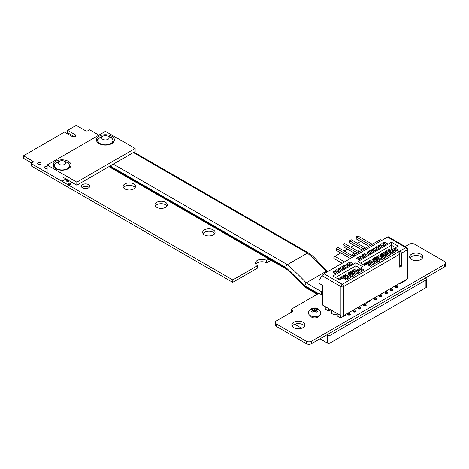 <?xml version="1.0" encoding="UTF-8"?>
<svg xmlns="http://www.w3.org/2000/svg" width="469" height="469" viewBox="0 0 469 469"><rect width="100%" height="100%" fill="white"/><g stroke="black" fill="none" stroke-linecap="round" stroke-linejoin="round"><path stroke-width="0.7" d="M322.637 291.138L321.593 291.765L322.637 292.386M321.623 294.174L321.623 291.8M321.623 294.251L322.637 294.837M322.637 295.288L318.973 293.254L292.205 308.708A1.964 1.131 0 0 0 291.624 309.517A1.964 1.131 0 0 0 292.205 310.32A1.776 1.026 180 0 1 292.726 311.047A1.776 1.026 180 0 1 292.205 311.774L276.429 320.878A3.846 2.222 0 0 0 275.303 322.449A3.846 2.222 0 0 0 276.423 324.02L306.198 341.209A3.846 2.222 0 0 0 311.633 341.209L444.424 264.545A3.846 2.222 0 0 0 445.55 262.974A3.846 2.222 0 0 0 444.424 261.403L414.649 244.214A3.846 2.222 0 0 0 409.214 244.214L405.169 246.553M291.624 309.517L291.624 311.961A1.964 1.131 0 0 0 291.642 312.096M275.303 322.449L275.303 324.9A3.846 2.222 0 0 0 276.423 326.465L306.198 343.654A3.846 2.222 0 0 0 311.633 343.654L444.424 266.99A3.846 2.222 0 0 0 445.55 265.419L445.55 262.974M422.405 258.067A6.56 3.787 0 0 0 416.196 255.505A6.56 3.787 0 0 0 409.988 258.067M304.569 326.195A6.56 3.787 0 0 0 298.36 323.633A6.56 3.787 0 0 0 292.158 326.195M411.559 259.521A6.56 3.787 0 0 0 418.706 260.342A6.56 3.787 0 0 0 422.757 256.842A6.56 3.787 0 0 0 416.196 253.055A6.56 3.787 0 0 0 409.636 256.842A6.56 3.787 0 0 0 411.559 259.521M395.736 286.336A1.313 0.756 0 0 0 395.373 286.858A1.313 0.756 0 0 0 395.754 287.397A1.313 0.756 0 0 0 397.184 287.561A1.313 0.756 0 0 0 397.993 286.858A1.313 0.756 0 0 0 397.378 286.219M390.437 289.396A1.313 0.756 0 0 0 390.067 289.924A1.313 0.756 0 0 0 390.454 290.458A1.313 0.756 0 0 0 391.885 290.622A1.313 0.756 0 0 0 392.694 289.924A1.313 0.756 0 0 0 392.078 289.279M385.137 292.457A1.313 0.756 0 0 0 384.768 292.984A1.313 0.756 0 0 0 385.155 293.518A1.313 0.756 0 0 0 386.585 293.682A1.313 0.756 0 0 0 387.394 292.984A1.313 0.756 0 0 0 386.778 292.339M379.837 295.517A1.313 0.756 0 0 0 379.468 296.045A1.313 0.756 0 0 0 379.855 296.578A1.313 0.756 0 0 0 381.285 296.742A1.313 0.756 0 0 0 382.094 296.045A1.313 0.756 0 0 0 381.479 295.4M374.532 298.577A1.313 0.756 0 0 0 374.168 299.105A1.313 0.756 0 0 0 374.549 299.638A1.313 0.756 0 0 0 375.98 299.802A1.313 0.756 0 0 0 376.789 299.105A1.313 0.756 0 0 0 376.179 298.46M363.932 304.698A1.313 0.756 0 0 0 363.569 305.225A1.313 0.756 0 0 0 363.95 305.759A1.313 0.756 0 0 0 365.38 305.923A1.313 0.756 0 0 0 366.189 305.225A1.313 0.756 0 0 0 365.574 304.58M358.633 307.758A1.313 0.756 0 0 0 358.263 308.285A1.313 0.756 0 0 0 358.65 308.819A1.313 0.756 0 0 0 360.081 308.983A1.313 0.756 0 0 0 360.89 308.285A1.313 0.756 0 0 0 360.274 307.641M353.333 310.818A1.313 0.756 0 0 0 352.946 311.357A1.313 0.756 0 0 0 353.327 311.891A1.313 0.756 0 0 0 354.757 312.055A1.313 0.756 0 0 0 355.566 311.357A1.313 0.756 0 0 0 354.98 310.724M310.566 315.778A4.121 2.38 0 0 0 311.75 317.243A4.121 2.38 0 0 0 316.065 317.8A4.121 2.38 0 0 0 318.773 315.778M293.723 327.649A6.56 3.787 0 0 0 300.875 328.47A6.56 3.787 0 0 0 304.92 324.97A6.56 3.787 0 0 0 298.36 321.183A6.56 3.787 0 0 0 291.806 324.97A6.56 3.787 0 0 0 293.723 327.649M348.033 313.884A1.313 0.756 0 0 0 347.711 314.377A1.313 0.756 0 0 0 348.098 314.91A1.313 0.756 0 0 0 349.522 315.074A1.313 0.756 0 0 0 350.337 314.377A1.313 0.756 0 0 0 349.657 313.714M331.782 310.613A4.403 2.544 0 0 0 330.985 312.073A4.403 2.544 0 0 0 332.281 313.867A4.403 2.544 0 0 0 337.217 314.388M255.834 264.246A6.46 3.729 180 0 1 266.509 262.828L266.644 260.383L268.966 259.046M266.644 262.828L271.082 260.266M266.509 262.828L266.644 260.383M31.23 165.932L232.718 282.338L257.37 268.186L257.37 265.659A6.46 3.729 180 0 1 255.476 263.021A6.46 3.729 180 0 1 259.468 259.574A6.46 3.729 180 0 1 266.509 260.383M232.853 282.338L232.853 279.893L257.37 265.735M232.718 282.338L232.853 279.893M31.23 166.014L31.23 163.564L232.718 279.893M23.479 158.17L23.479 155.796L32.754 161.154A1.776 1.026 180 0 1 33.27 161.881A1.776 1.026 180 0 1 32.754 162.602L31.23 163.564M23.479 158.246L31.886 163.106M67.606 132.692L67.606 130.323L75.292 134.755A2.152 1.243 180 0 1 75.919 135.635A2.152 1.243 180 0 1 74.594 136.784A2.152 1.243 180 0 1 72.249 136.514L64.423 132.076L23.479 155.796M67.606 132.768L74.571 136.79M98.877 135.131L89.667 129.813L88.014 130.699A1.776 1.026 180 0 1 85.499 130.699L76.224 125.346L67.606 130.323M166.976 206.061A6.185 3.57 0 0 0 161.166 203.716A6.185 3.57 0 0 0 155.356 206.061M214.685 233.609A6.185 3.57 0 0 0 208.875 231.258A6.185 3.57 0 0 0 203.065 233.609M89.087 187.5A4.121 2.38 0 0 0 82.011 187.5M135.119 187.67A6.185 3.57 0 0 0 129.309 185.325A6.185 3.57 0 0 0 123.499 187.67M47.135 166.653A1.688 0.973 0 0 0 45.352 166.542A1.688 0.973 0 0 0 44.397 167.415A1.688 0.973 0 0 0 44.889 168.107A1.688 0.973 0 0 0 47.135 168.183M38.159 164.22A1.688 0.973 0 0 0 39.994 164.431A1.688 0.973 0 0 0 41.038 163.529A1.688 0.973 0 0 0 39.349 162.555A1.688 0.973 0 0 0 37.667 163.529A1.688 0.973 0 0 0 38.159 164.22M66.956 181.439A1.126 0.651 0 0 0 68.181 181.579A1.126 0.651 0 0 0 68.873 180.975A1.126 0.651 0 0 0 67.753 180.331A1.126 0.651 0 0 0 66.627 180.975A1.126 0.651 0 0 0 66.956 181.439M68.638 184.352A1.126 0.651 0 0 0 69.863 184.493A1.126 0.651 0 0 0 70.561 183.895A1.126 0.651 0 0 0 69.435 183.244A1.126 0.651 0 0 0 68.31 183.895A1.126 0.651 0 0 0 68.638 184.352M156.793 207.362A6.185 3.57 0 0 0 163.534 208.136A6.185 3.57 0 0 0 167.351 204.842A6.185 3.57 0 0 0 161.166 201.271A6.185 3.57 0 0 0 154.981 204.842A6.185 3.57 0 0 0 156.793 207.362M204.502 234.91A6.185 3.57 0 0 0 211.243 235.684A6.185 3.57 0 0 0 215.06 232.384A6.185 3.57 0 0 0 208.875 228.813A6.185 3.57 0 0 0 202.69 232.384A6.185 3.57 0 0 0 204.502 234.91M82.632 187.958A4.121 2.38 0 0 0 87.128 188.474A4.121 2.38 0 0 0 89.673 186.275A4.121 2.38 0 0 0 85.546 183.895A4.121 2.38 0 0 0 81.424 186.275A4.121 2.38 0 0 0 82.632 187.958M124.936 188.972A6.185 3.57 0 0 0 131.672 189.746A6.185 3.57 0 0 0 135.488 186.445A6.185 3.57 0 0 0 129.309 182.875A6.185 3.57 0 0 0 123.124 186.445A6.185 3.57 0 0 0 124.936 188.972M340.799 252.938L333.881 256.936L333.881 258.466L342.165 263.244M334.942 256.32L344.551 261.866M353.761 256.549L353.761 254.943L355.15 255.746M360.679 241.465L357.442 243.329M354.054 245.287L350.818 247.157M347.429 249.115L344.193 250.979M352.102 257.504L336.349 248.412L338.043 247.433L353.761 256.502M353.761 254.943L380.265 239.641L381.655 240.445M336.349 248.412L336.349 250.37L350.407 258.483M357.337 252.879L342.974 244.584L344.668 243.604L359.037 251.9M355.643 253.858L342.974 246.542L342.974 244.584M363.967 249.051L349.598 240.761L351.299 239.782L365.662 248.072M362.267 250.03L349.598 242.719L349.598 240.761M370.592 245.228L356.229 236.933L357.923 235.954L372.286 244.249M368.898 246.207L356.229 238.891L356.229 236.933M358.269 251.454L358.269 250.809L359.594 251.577M353.761 255.558L351.908 254.485L354.318 253.09M357.712 251.132L358.269 250.809M322.637 285.387L318.926 283.241L318.926 280.79L321.963 275.661L323.962 273.755L342.253 284.314L398.439 251.871A1.876 1.085 60 0 1 399.764 254.169L343.578 286.606L343.578 315.684A1.876 1.085 180 0 1 340.928 315.684L322.637 305.126L322.637 285.387M399.764 265.642L400.028 250.956L405.861 247.585L387.576 237.027L323.962 273.755M387.576 237.027C388.332 236.64 388.549 236.763 388.226 237.402M407.186 278.955L407.186 249.883A1.876 1.085 180 0 0 407.737 249.115L407.737 278.193A1.876 1.085 180 0 1 407.186 278.955L343.578 315.684M345.501 279.243L345.501 277.619L343.906 278.533L346.556 280.063L348.15 279.149L345.501 277.619M335.294 273.562L336.883 272.647L334.233 271.117L332.644 272.032L335.294 273.562M339.11 279.559L339.11 278.217L337.944 278.885M348.15 277.712L348.15 276.089L346.556 277.003L349.206 278.533L350.8 277.619L348.15 276.089M337.944 272.032L339.533 271.117L336.883 269.587L335.294 270.502L337.944 272.032M341.76 278.733L341.76 276.687L340.172 277.601L340.172 279.653M350.8 276.177L350.8 274.558L349.206 275.473L351.861 277.003L353.45 276.089L350.8 274.558M340.594 270.502L342.182 269.587L339.533 268.057L337.944 268.972L340.594 270.502M344.41 277.202L344.41 275.156L342.821 276.071L342.821 278.123M353.45 274.646L353.45 273.028L351.861 273.943L354.511 275.473L356.1 274.558L353.45 273.028M343.244 268.972L344.838 268.057L342.182 266.521L340.594 267.441L343.244 268.972M347.06 275.672L347.06 273.626L345.471 274.541L345.471 276.593M356.1 273.116L356.1 271.498L354.511 272.413L357.161 273.943L358.75 273.028L356.1 271.498M345.893 267.441L347.488 266.521L344.838 264.991L343.244 265.911L345.893 267.441M349.71 274.142L349.71 272.096L348.121 273.011L348.121 275.063M358.75 271.586L358.75 269.968L357.161 270.883L359.811 272.413L361.4 271.498L358.75 269.968M348.543 265.911L350.138 264.991L347.488 263.461L345.893 264.381L348.543 265.911M352.36 272.612L352.36 270.566L350.771 271.481L350.771 273.533M361.4 270.056L361.4 268.438L359.811 269.353L362.461 270.883L364.05 269.968L361.4 268.438M351.199 264.381L352.788 263.461L350.138 261.931L348.543 262.851L351.199 264.381M355.015 271.082L355.015 269.036L353.421 269.951L353.421 272.002M369.349 265.466L369.349 263.848L367.76 264.762L370.41 266.292L371.999 265.378L369.349 263.848M359.148 259.791L360.737 258.87L358.087 257.34L356.499 258.261L359.148 259.791M371.999 263.936L371.999 262.318L370.41 263.232L373.06 264.762L374.655 263.848L371.999 262.318M361.798 258.261L363.387 257.34L360.737 255.81L359.148 256.731L361.798 258.261M365.615 264.962L365.615 262.91L364.026 263.83L364.026 265.085M374.655 262.406L374.655 260.787L373.06 261.702L375.71 263.232L377.305 262.318L374.655 260.787M364.448 256.731L366.037 255.81L363.387 254.28L361.798 255.2L364.448 256.731M368.265 263.431L368.265 261.38L366.676 262.3L366.676 264.352M377.305 260.875L377.305 259.257L375.71 260.172L378.366 261.702L379.954 260.787L377.305 259.257M367.098 255.2L368.687 254.28L366.037 252.75L364.448 253.67L367.098 255.2M370.915 261.901L370.915 259.849L369.326 260.77L369.326 262.822M379.954 259.345L379.954 257.727L378.366 258.642L381.016 260.172L382.604 259.257L379.954 257.727M369.748 253.67L371.337 252.75L368.687 251.22L367.098 252.14L369.748 253.67M373.564 260.371L373.564 258.319L371.976 259.24L371.976 261.292M382.604 257.815L382.604 256.197L381.016 257.112L383.665 258.642L385.254 257.727L382.604 256.197M372.398 252.14L373.992 251.22L371.337 249.69L369.748 250.61L372.398 252.14M376.214 258.841L376.214 256.789L374.625 257.71L374.625 259.762M385.254 256.285L385.254 254.667L383.665 255.582L386.315 257.112L387.904 256.197L385.254 254.667M375.048 250.61L376.642 249.69L373.992 248.16L372.398 249.08L375.048 250.61M378.864 257.311L378.864 255.259L377.275 256.18L377.275 258.231M387.904 254.755L387.904 253.137L386.315 254.051L388.965 255.582L390.554 254.667L387.904 253.137M377.697 249.08L379.292 248.16L376.642 246.63L375.048 247.55L377.697 249.08M381.52 255.781L381.52 253.729L379.925 254.649L379.925 256.701M390.554 253.225L390.554 251.607L388.965 252.521L391.615 254.051L393.204 253.137L390.554 251.607M380.353 247.55L381.942 246.63L379.292 245.099L377.697 246.02L380.353 247.55M384.17 254.251L384.17 252.199L382.575 253.119L382.575 255.171M393.204 251.695L393.204 250.077L391.615 250.991L394.265 252.521L395.854 251.607L393.204 250.077M383.003 246.02L384.592 245.099L381.942 243.569L380.353 244.49L383.003 246.02M386.819 252.721L386.819 250.669L385.225 251.589L385.225 253.641M395.854 250.165L395.854 248.547L394.265 249.461L396.915 250.991L398.503 250.077L395.854 248.547M385.653 244.49L387.242 243.569L384.592 242.039L383.003 242.96L385.653 244.49M389.469 251.191L389.469 249.139L387.881 250.059L387.881 252.111M400.028 265.489L401.353 266.257L401.353 253.248A1.876 1.085 -120 0 0 400.028 250.956L398.439 251.871M401.353 266.257L399.764 267.172L399.764 254.169M332.908 275.983L355.836 262.746L362.648 266.679L339.72 279.911L332.908 275.983M357.9 261.55L391.427 242.192L398.24 246.125L364.712 265.483L357.9 261.55M391.427 250.059L391.427 245.252L360.55 263.08M395.59 247.655L391.427 245.252L391.427 242.192M355.836 270.607L355.836 265.806L335.558 277.513M359.993 268.209L355.836 265.806L355.836 262.746M384.592 243.874L384.592 242.039M381.942 245.404L381.942 243.569M379.292 246.934L379.292 245.099M376.642 248.47L376.642 246.63M373.992 250L373.992 248.16M371.337 251.531L371.337 249.69M368.687 253.061L368.687 251.22M366.037 254.591L366.037 252.75M363.387 256.121L363.387 254.28M360.737 257.651L360.737 255.81M358.087 259.181L358.087 257.34M350.138 263.771L350.138 261.931M347.488 265.302L347.488 263.461M344.838 266.832L344.838 264.991M342.182 268.362L342.182 266.521M339.533 269.892L339.533 268.057M336.883 271.422L336.883 269.587M334.233 272.952L334.233 271.117M405.861 279.723L405.861 280.333L400.561 283.393L400.561 282.784M400.561 283.393L400.028 283.088M369.818 300.535L369.818 301.145L366.107 303.285L366.107 302.675M366.107 303.285L365.574 302.98M345.964 314.306L345.964 314.916L340.658 317.976L340.658 315.531M340.658 317.976L337.217 315.989L337.217 313.538M330.856 309.868L328.734 311.094L328.734 308.643M328.734 311.094L325.287 309.1L325.287 306.656M388.086 249.942L388.18 250.088A6.748 3.893 60 0 1 388.953 251.49M387.881 251.654A6.748 3.893 60 0 1 388.051 252.011M396.176 250.563L395.326 250.077M382.786 253.002L382.88 253.149A6.748 3.893 60 0 1 383.654 254.55M382.575 254.714A6.748 3.893 60 0 1 382.751 255.072M377.481 256.062L377.58 256.209A6.748 3.893 60 0 1 378.354 257.61M377.275 257.774A6.748 3.893 60 0 1 377.451 258.132M372.181 259.123L372.28 259.269A6.748 3.893 60 0 1 373.048 260.67M371.976 260.834A6.748 3.893 60 0 1 372.151 261.192M366.881 262.183L366.975 262.329A6.748 3.893 60 0 1 367.749 263.73M366.676 263.895A6.748 3.893 60 0 1 366.846 264.252M350.976 271.363L351.076 271.51A6.748 3.893 60 0 1 351.85 272.911M350.771 273.075A6.748 3.893 60 0 1 350.947 273.433M345.676 274.424L345.776 274.576A6.748 3.893 60 0 1 346.544 275.971M345.471 276.135A6.748 3.893 60 0 1 345.647 276.493M340.377 277.484L340.471 277.636A6.748 3.893 60 0 1 341.244 279.032M340.172 279.196A6.748 3.893 60 0 1 340.342 279.553M390.87 253.623L390.026 253.137M385.571 256.684L384.727 256.197M380.271 259.744L379.421 259.257M374.971 262.804L374.121 262.318M369.672 265.864L368.822 265.378M359.066 271.985L358.222 271.498M353.767 275.045L352.917 274.558M348.467 278.105L347.617 277.619M385.436 251.472L385.53 251.619A6.748 3.893 60 0 1 386.304 253.02M385.225 253.184A6.748 3.893 60 0 1 385.401 253.541M395.373 285.779A1.407 0.809 60 0 1 395.936 287.134L395.936 287.485M397.501 287.456L397.501 286.999A2.345 1.354 -120 0 0 396.756 284.976M396.598 287.614L396.598 287.52A2.345 1.354 -120 0 0 395.859 285.498M393.526 252.093L392.676 251.607M390.073 288.84A1.407 0.809 60 0 1 390.636 290.194L390.636 290.546M392.195 290.516L392.195 290.059A2.345 1.354 -120 0 0 391.457 288.036M391.298 290.674L391.298 290.581A2.345 1.354 -120 0 0 390.554 288.558M388.221 255.154L387.376 254.667M384.773 291.9A1.407 0.809 60 0 1 385.336 293.26L385.336 293.606M386.896 293.576L386.896 293.119A2.345 1.354 -120 0 0 386.157 291.097M385.999 293.735L385.999 293.641A2.345 1.354 -120 0 0 385.254 291.618M382.921 258.214L382.071 257.727M379.468 294.96A1.407 0.809 60 0 1 380.031 296.32L380.031 296.666M381.596 296.637L381.596 296.179A2.345 1.354 -120 0 0 380.857 294.157M380.693 296.801L380.693 296.701A2.345 1.354 -120 0 0 379.954 294.679M377.621 261.274L376.771 260.787M374.168 298.02A1.407 0.809 60 0 1 374.731 299.38L374.731 299.726M376.296 299.697L376.296 299.24A2.345 1.354 -120 0 0 375.558 297.217M375.393 299.861L375.393 299.761A2.345 1.354 -120 0 0 374.655 297.739M372.322 264.334L371.471 263.848M363.569 304.141A1.407 0.809 60 0 1 364.132 305.501L364.132 305.847M365.697 305.817L365.697 305.36A2.345 1.354 -120 0 0 364.952 303.337M364.794 305.981L364.794 305.882A2.345 1.354 -120 0 0 364.055 303.859M361.716 270.455L360.872 269.968M358.269 307.201A1.407 0.809 60 0 1 358.832 308.561L358.832 308.907M360.391 308.878L360.391 308.42A2.345 1.354 -120 0 0 359.653 306.398M359.494 309.042L359.494 308.942A2.345 1.354 -120 0 0 358.75 306.919M356.417 273.515L355.566 273.028M352.964 310.261A1.407 0.809 60 0 1 353.526 311.621L353.526 311.985M355.092 311.938L355.092 311.48A2.345 1.354 -120 0 0 354.353 309.458M354.189 312.114L354.189 312.002A2.345 1.354 -120 0 0 353.45 309.98M351.117 276.575L350.267 276.089M347.664 313.321A1.407 0.809 60 0 1 348.227 314.681L348.227 314.98M349.792 314.992L349.792 314.541A2.345 1.354 -120 0 0 349.053 312.524M348.889 315.133L348.889 315.062A2.345 1.354 -120 0 0 348.15 313.04M345.817 279.635L344.967 279.149M380.13 254.532L380.23 254.679A6.748 3.893 60 0 1 381.004 256.08M379.925 256.244A6.748 3.893 60 0 1 380.101 256.602M374.831 257.592L374.93 257.739A6.748 3.893 60 0 1 375.698 259.14M374.625 259.304A6.748 3.893 60 0 1 374.801 259.662M369.531 260.653L369.631 260.799A6.748 3.893 60 0 1 370.399 262.2M369.326 262.364A6.748 3.893 60 0 1 369.502 262.722M364.231 263.713L364.325 263.859A6.748 3.893 60 0 1 365.099 265.261M353.626 269.833L353.726 269.98A6.748 3.893 60 0 1 354.5 271.381M353.421 271.545A6.748 3.893 60 0 1 353.597 271.903M348.326 272.894L348.426 273.04A6.748 3.893 60 0 1 349.194 274.441M348.121 274.605A6.748 3.893 60 0 1 348.297 274.963M343.027 275.954L343.126 276.106A6.748 3.893 60 0 1 343.894 277.501M342.821 277.666A6.748 3.893 60 0 1 342.997 278.023M326.612 335.007L327.333 335.423A1.876 1.085 -0 0 0 329.983 335.423L425.928 280.028A1.876 1.085 -0 0 0 426.473 279.266A1.876 1.085 -0 0 0 425.928 278.498L425.207 278.088M426.473 279.266L426.473 286.917A1.876 1.085 180 0 1 425.928 287.679L425.928 280.028M329.983 335.423L329.983 343.074L425.928 287.679M329.983 343.074A1.876 1.085 180 0 1 327.333 343.074L327.333 335.423M294.743 324.261L301.649 328.247M319.987 338.835L327.333 343.074M317.267 311.721L317.894 311.387L315.877 310.021L317.859 309.077L316.704 308.414L314.722 309.352L312.7 308.391L311.439 309.118L313.462 310.079L311.475 311.428L312.63 312.096L314.617 310.748L316.634 312.114L317.267 311.721M320.855 313.11A6.185 3.57 180 0 1 319.043 315.637A6.185 3.57 180 0 1 312.301 316.411A6.185 3.57 180 0 1 308.485 313.11C308.573 311.246 309.44 309.827 311.07 308.872C316.088 306.867 319.348 308.285 320.855 313.11M315.877 310.021L315.877 311.486M316.739 312.049L316.258 311.774M314.552 310.783L313.462 310.156M314.722 310.806L314.722 309.352M312.7 309.64L312.7 308.391M313.462 310.079L313.462 311.422M315.877 310.214L314.787 310.847M316.704 309.54L316.704 308.414M59.305 161.33A3.746 2.163 -0 0 0 58.203 162.86A3.746 2.163 -0 0 0 60.519 164.859A3.746 2.163 -0 0 0 64.605 164.39A3.746 2.163 -0 0 0 65.701 162.86A3.746 2.163 -0 0 0 63.391 160.861A3.746 2.163 -0 0 0 59.305 161.33M59.715 161.043L53.595 164.578L55.524 168.623M53.595 164.578L53.595 166.888M57.476 169.502L62.148 170.2M65.484 169.784L70.315 167.163L68.075 162.333L65.039 161.635M58.807 161.688A7.498 4.327 -0 0 0 56.655 162.555A7.498 4.327 -0 0 0 54.715 166.735A7.498 4.327 -0 0 0 60.014 169.796A7.498 4.327 180 0 0 67.255 168.676A7.498 4.327 -0 0 0 69.195 164.496A7.498 4.327 -0 0 0 65.103 161.688M103.186 135.951L97.065 139.486L99 143.537M97.065 139.486L97.065 141.808M100.958 144.411L105.607 145.103M108.978 144.687L113.791 142.072L111.552 137.247L108.515 136.543M102.277 136.596A7.498 4.327 -0 0 0 100.126 137.464A7.498 4.327 -0 0 0 98.185 141.644A7.498 4.327 -0 0 0 103.491 144.704A7.498 4.327 180 0 0 110.731 143.584A7.498 4.327 -0 0 0 112.671 139.404A7.498 4.327 -0 0 0 108.579 136.596M102.775 136.239A3.746 2.163 -0 0 0 101.679 137.769A3.746 2.163 -0 0 0 103.995 139.768A3.746 2.163 -0 0 0 108.081 139.299A3.746 2.163 -0 0 0 109.177 137.769A3.746 2.163 -0 0 0 106.862 135.77A3.746 2.163 -0 0 0 102.775 136.239M76.816 182.142L47.135 165.006L105.443 131.338L135.125 148.48L76.816 182.142L76.816 185.202L61.972 176.631L61.972 181.227L47.135 172.656L47.135 165.006M76.816 185.202L135.125 151.54L135.125 148.48M55.612 161.33A8.993 5.194 -0 0 0 52.979 165.006A8.993 5.194 -0 0 0 61.972 170.2A8.993 5.194 -0 0 0 70.971 165.006A8.993 5.194 -0 0 0 65.42 160.205A8.993 5.194 -0 0 0 55.612 161.33M99.082 136.239A8.993 5.194 -0 0 0 96.444 139.909A8.993 5.194 -0 0 0 105.443 145.103A8.993 5.194 -0 0 0 114.436 139.909A8.993 5.194 -0 0 0 108.884 135.113A8.993 5.194 -0 0 0 99.082 136.239M65.953 178.929L61.972 181.227M318.422 293.571L304.51 285.539L285.797 267.389L110.133 165.967M109.599 166.278L285.797 268.004L304.475 286.131L317.894 293.875M327.245 271.856L326.254 271.287C320.075 264.727 313.802 258.659 307.435 253.072L287.397 264.639C293.764 270.226 300.037 276.3 306.216 282.854L321.605 291.736M113.31 164.132L287.386 264.633L307.424 253.067A2.251 1.296 -60 0 1 308.549 252.955A2.251 1.29 -59.7 0 0 307.43 253.072L307.43 253.072A2.251 1.29 -59.7 0 1 308.561 252.961C315.83 257.352 321.611 267.271 327.409 271.193L326.254 271.287L306.216 282.854L304.469 286.125A2.251 1.296 120 0 0 304.938 287.157L317.237 294.256M292.205 311.774L292.205 310.32M276.423 326.465L276.423 324.02M306.198 343.654L306.198 341.209M311.633 343.654L311.633 341.209M444.424 266.99L444.424 264.545M32.754 162.602L32.754 161.154M75.292 136.514L75.292 134.755M407.737 249.115A1.876 1.876 0 0 0 406.799 247.497A1.876 1.085 120 0 0 405.861 247.585A1.876 1.085 60 0 1 407.186 249.883L401.353 253.248M340.928 315.684L340.928 286.606L321.963 275.661M342.253 284.314A1.876 1.085 120 0 0 340.928 286.606A1.876 1.085 180 0 0 343.578 286.606A1.876 1.085 -120 0 0 342.253 284.314M388.18 250.088L387.881 250.264M382.88 253.149L382.575 253.324M377.58 256.209L377.275 256.385M372.28 259.269L371.976 259.445M366.975 262.329L366.676 262.505M351.076 271.51L350.771 271.686M345.776 274.576L345.471 274.746M340.471 277.636L340.172 277.806M385.53 251.619L385.225 251.794M396.598 287.52L397.501 286.999M391.298 290.581L392.195 290.059M385.999 293.641L386.896 293.119M380.693 296.701L381.596 296.179M375.393 299.761L376.296 299.24M364.794 305.882L365.697 305.36M359.494 308.942L360.391 308.42M354.189 312.002L355.092 311.48M348.889 315.062L349.792 314.541M380.23 254.679L379.925 254.855M374.93 257.739L374.625 257.915M369.631 260.799L369.326 260.975M364.325 263.859L364.026 264.035M353.726 269.98L353.421 270.156M348.426 273.04L348.121 273.216M343.126 276.106L342.821 276.276M315.713 308.778A2.439 1.407 -0 0 0 313.697 308.76M316.903 310.613A2.439 1.407 -0 0 0 316.868 309.446M313.626 311.322A2.439 1.407 -0 0 0 315.643 311.34M312.436 309.487A2.439 1.407 -0 0 0 312.465 310.654M285.803 268.004L285.797 268.004A2.251 1.296 120 0 0 286.26 269.03A2.251 1.296 120 0 0 286.266 269.03L108.943 166.653M307.43 253.072A2.251 1.296 -120 0 0 307.424 253.067L133.348 152.566M287.397 264.639L287.403 264.645A2.251 1.296 -120 0 0 287.386 264.633A2.251 1.296 -60 0 0 285.797 267.389A2.251 1.29 120.3 0 1 287.397 264.639A2.251 1.29 120.3 0 0 285.797 267.389M304.809 287.069A2.251 1.085 -52.9 0 1 304.709 287.005L304.709 287.005A2.251 1.085 -52.9 0 1 304.475 286.131M308.555 252.961A2.251 2.251 0 0 0 308.549 252.955L308.549 252.955A2.251 1.29 -59.7 0 1 308.561 252.961L134.005 152.185M321.593 291.765L321.593 294.21M257.399 265.7L257.399 268.145M31.2 163.523L31.2 165.973M23.45 155.761L23.45 158.205M67.577 130.282L67.577 132.727M331.782 313.526L331.782 310.402M406.799 247.497L388.314 236.822M318.416 316.552L318.416 315.948M310.918 316.552L310.918 315.948M304.938 287.157A2.251 2.251 0 0 1 304.709 287.005L291.607 273.562C290.399 272.143 288.617 270.631 286.26 269.03M327.344 271.152L327.907 271.481"/></g></svg>
